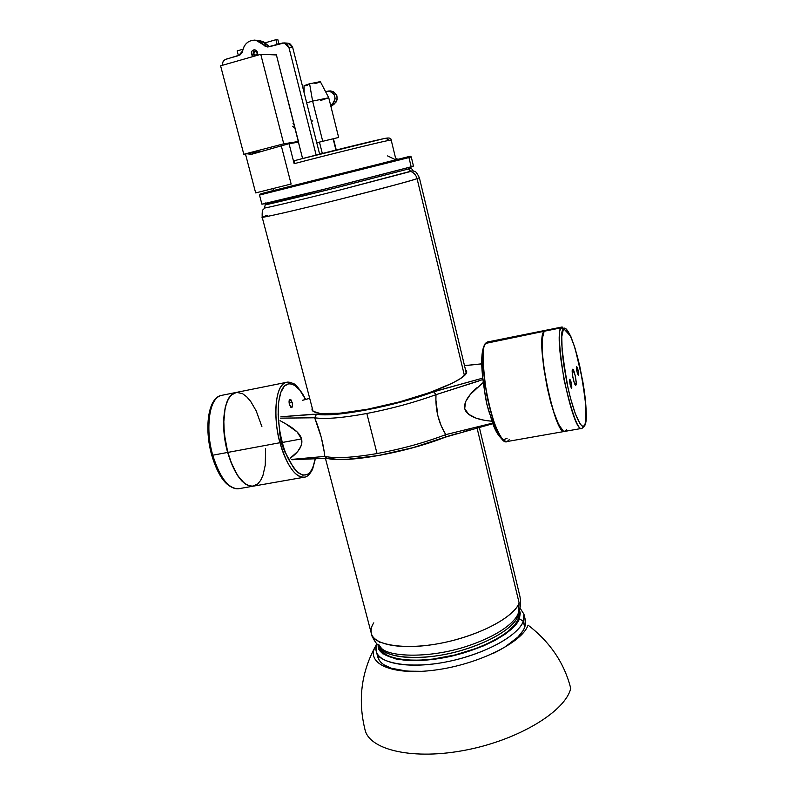 <?xml version="1.0" encoding="UTF-8"?>
<svg xmlns="http://www.w3.org/2000/svg" width="794" height="794" viewBox="0 0 794 794"><rect width="100%" height="100%" fill="white"/><g stroke="black" fill="none" stroke-linecap="round" stroke-linejoin="round"><path stroke-width="1.19" d="M294.177 160.845L294.157 163.683C326.453 155.187 380.415 141.928 389.1 140.33L385.834 138.255C377.368 139.734 325.113 152.547 294.405 160.696L294.405 160.696M257.524 52.424L257.058 55.382L257.643 53.099L256.968 51.203L255.45 50.012L253.604 49.933L252.055 50.985L251.321 52.821L251.648 54.816L253.246 56.483L251.42 54.181C251.132 51.431 252.254 49.982 254.765 49.843L257.524 52.424M289.036 143.684L281.304 145.848L291.13 184.019L255.668 192.912L245.465 153.996L255.668 192.912L291.13 184.019L281.304 145.848L289.036 143.684L298.633 142.136L276.372 54.796L302.593 158.552L298.415 142.186L289.036 143.684L294.157 163.683L289.036 143.684M300.291 159.147L383.601 138.702L386.291 138.176L389.1 140.33L391.184 140.032L389.1 140.33C380.415 141.928 326.453 155.187 294.157 163.683L293.919 161.956M258.258 40.395L263.509 41.685L267.538 45.05L259.896 40.514L255.807 40.226C248.8 39.928 244.423 43.462 242.656 50.826L238.766 55.52L226.201 59.133C223.531 60.136 222.241 62.21 222.31 65.336L222.955 61.892L225.218 59.54L240.165 54.875L242.2 52.424L243.669 47.332L245.535 44.305L248.105 41.983L251.182 40.554L254.527 40.117L257.871 40.732L260.948 42.34L264.69 45.943L267.647 46.965L283.111 42.886L287.18 44.414L288.917 47.432L316.151 155.058L288.917 47.432L292.738 47.65L319.635 154.165L292.738 47.65L288.063 43.184L290.128 43.958L292.351 46.538L292.738 47.65L288.917 47.432L284.202 42.926L269.196 46.767L267.121 46.915L263.519 44.811L267.538 45.05L268.709 46.171M287.249 43.134L288.073 43.184L287.249 43.134M255.807 40.226L263.519 44.811L267.538 45.05L269.533 46.667M252.452 154.046L281.304 145.848L252.065 154.145M258.04 151.902L257.732 152.547L258.04 151.902M253.296 54.25L251.42 54.181M246.865 153.758L251.152 154.324L246.865 153.758M279.27 427.47L281.225 442.675L301.512 438.913C303.814 447.091 294.852 455.24 290.108 458.247L297.661 451.558L300.906 446.258L301.799 442.844L301.512 438.913L281.225 442.675L286.584 454.922M435.896 400.047L435.985 394.687C414.577 402.439 391.521 408.702 366.828 413.485L377.041 453.543C401.655 449.007 424.572 442.705 445.771 434.616L441.136 425.673L437.871 415.828L435.896 400.047M465.403 369.399L466.475 370.967C470.882 378.788 417.455 400.057 367.682 409.198C333.559 415.212 314.99 415.401 311.992 409.773L312.191 407.878L312.092 410.071L312.985 411.242L320.181 413.515L339.634 413.287L367.682 409.198L399.62 401.863L429.723 392.573L452.689 383.006L460.292 378.649L464.937 374.808L466.544 371.622L465.403 369.399M324.23 451.855L324.815 456.401C335.475 458.654 352.883 457.691 377.041 453.543L366.828 413.485C342.601 417.932 325.222 419.361 314.692 417.783L321.292 437.405L324.23 451.855M309.69 398.35L302.504 400.325L309.69 398.34M482.871 379.532L435.985 394.687L433.693 391.789C394.618 406.409 334.135 417.753 316.498 414.2L280.897 416.781L312.508 414.289L330.572 414.647L343.514 413.565L375.393 408.215L401.486 401.923L436.71 390.827L482.712 378.143L433.693 391.789L435.985 394.687C435.281 409.605 438.546 422.914 445.771 434.616L492.925 423.053L445.771 434.616L445.196 437.186L445.771 434.616C424.572 442.705 401.655 449.007 377.041 453.543C352.883 457.691 335.475 458.654 324.815 456.401C323.456 443.925 320.081 431.043 314.692 417.783L280.361 418.14L314.692 417.783C325.222 419.361 342.601 417.932 366.828 413.485C391.521 408.702 414.577 402.439 435.985 394.687L478.484 381.11M481.71 363.89L464.51 365.677L481.71 363.89M446.288 436.72L457.275 433.484M463.627 431.698L469.988 429.931M310.375 458.704L314.97 458.475M328.021 458.207L336.716 459.279L348.377 459.19L378.52 455.498L412.92 447.677L444.839 437.226M285.354 423.579L280.064 420.661C286.634 424.324 299.527 430.785 301.512 438.913L297.105 431.926L285.354 423.579M285.205 452.769L281.225 442.675L279.329 430.824M483.248 382.43L470.385 394.34L465.602 401.605L464.689 408.632L468.678 414.309L476.132 418.18L484.995 420.433L492.27 421.247C481.104 420.393 469.869 417.485 465.661 410.984C461.919 404.196 468.341 395.392 476.728 387.879M493.64 421.098C489.005 417.088 483.308 392.782 484.4 381.557M490.285 415.262L486.921 404.483L484.757 392.047M324.815 456.401L291.388 459.438L324.815 456.401L326.781 458.307M316.498 414.2L314.692 417.783M324.141 140.905L334.006 138.622L324.141 140.905M312.608 101.116L309.591 83.797L304.042 85.762L308.122 84.214L309.591 83.797L312.608 101.116L306.683 102.863L312.608 101.116L322.692 141.153L312.608 101.116L328.746 97.761L312.608 101.116M316.756 142.751L338.651 137.451L316.756 142.751M312.846 120.916L311.317 121.224M338.651 137.451L328.756 97.771L320.339 100.59M320.369 81.663L309.591 83.797L320.319 81.623L328.746 97.761M304.112 85.831L307.248 85.454M314.93 83.618L318.652 82.497M319.506 82.179L320.349 81.732M293.006 123.675L294.187 124.698L293.006 123.675M335.941 150.056L333.113 138.752L335.941 150.056M395.908 159.922L387.601 155.912L395.908 159.922M265.94 192.436L409.089 156.517L265.94 192.436M259.509 195.056L261.891 204.167L327.982 188.347L411.183 166.859L408.95 157.569L411.262 156.934C410.022 156.567 412.801 155.604 407.937 156.855L260.859 193.796L259.509 195.056L408.95 157.569L407.858 156.875L408.95 157.569L262.258 194.312M408.553 168.953L408.245 167.693L408.553 168.953L410.786 168.189L408.553 168.953L410.746 171.454L408.553 168.953L328.656 189.647L265.246 204.743C262.367 205.775 291.964 198.867 338.383 187.205L408.553 168.953M466.237 372.872L419.351 177.677L417.068 178.65L464.391 375.383L417.068 178.65C408.553 181.548 370.173 191.761 330.979 201.497C291.735 211.254 261.921 217.993 262.179 217.159C259.112 218.548 291.368 211.472 341.618 198.837C389.05 186.699 414.2 179.97 417.068 178.65L419.351 177.677C414.974 168.943 414.954 172.477 412.979 170.65L340.338 189.915C293.542 201.686 262.139 208.931 264.481 207.959L265.246 204.743L266.278 204.336M417.068 178.65C416.116 175.156 414.011 172.755 410.746 171.454C414.011 172.755 416.116 175.156 417.068 178.65M410.508 167.058L412.979 170.65L410.746 171.454L340.338 189.915C293.542 201.686 262.139 208.931 264.481 207.959C263.598 210.499 261.911 207.393 262.179 217.159L267.241 215.303M519.147 603.013L477.065 428.055L519.147 603.013C516.874 610.745 498.106 628.372 452.55 640.599C405.297 652.658 370.858 643.904 371.324 633.394C374.113 645.691 405.148 650.524 442.476 642.892C479.784 635.389 513.837 617.186 519.147 603.013L518.313 613.226L519.147 603.013M378.798 644.609L381.388 648.251C389.417 657.085 429.951 658.434 466.326 646.455C501.679 634.743 515.336 620.977 518.016 613.931L517.906 616.293L518.115 613.663M325.401 458.257L371.324 633.394C370.649 629.602 371.473 626.079 373.805 622.843M379.294 646.475L379.453 647.08C382.182 659.05 411.451 663.953 446.486 656.866C481.501 649.899 513.48 632.55 518.512 618.804L517.906 616.293L518.829 611.906L517.906 616.293C512.984 629.503 483.07 646.157 449.225 653.541C415.391 661.015 385.318 657.621 379.701 646.852C382.152 656.747 418.478 662.672 459.905 650.881C499.833 639.18 515.604 623.568 517.906 616.293L517.202 615.588M376.495 643.497C375.671 646.822 375.602 649.403 376.267 651.229C375.909 662.077 410.309 671.436 457.275 659.447C502.542 647.269 521.082 629.255 523.276 621.295L519.395 618.695C517.4 626.436 497.719 644.738 452.114 656.023C404.99 666.851 375.959 655.834 378.291 645.502L379.969 650.395L384.405 654.564L395.958 658.96L406.568 660.429L419.043 660.608L440.124 658.405L462.148 653.422L482.901 646.147L495.009 640.391L505.123 634.207L512.835 627.875L517.906 621.672L519.395 618.695L523.276 621.295C518.115 635.875 484.36 654.325 447.26 661.72C410.151 669.233 379.165 663.943 376.267 651.229L376.842 643.924M524.923 618.705L525.519 624.263L524.725 627.29L523.276 621.295L524.725 627.29L523.196 630.446L517.966 637.016L504.974 647.011L493.223 653.412C510.711 644.768 521.211 636.054 524.725 627.29L525.35 620.054L523.931 614.139L523.276 621.295L523.931 614.139L519.961 607.976M376.267 651.229L377.815 657.114C381.199 667.168 395.888 671.903 421.882 671.327L406.994 671.138L391.243 668.22L383.849 664.767L381.189 662.643L379.234 660.3L377.487 655.04M380.584 647.606L381.676 649.432L380.584 647.606M570.737 688.398C565.477 711.116 519.316 739.591 466.584 749.933C413.853 760.463 369.706 750.211 365.061 729.934C357.757 700.377 361.181 672.597 375.344 646.574C365.687 663.764 392.127 675.833 435.112 670.057C478.028 664.509 522.383 642.445 528.06 625.136C550.192 642.138 564.415 663.218 570.737 688.398M376.078 645.284L375.344 646.574M375.016 647.229L376.068 645.314M382.232 652.936L382.251 653.859M519.395 618.695L520.269 613.127L519.445 610.04M517.906 616.293L518.512 618.804L519.167 611.985L519.296 615.985L518.512 618.804L514.869 624.779L508.527 631.002L499.684 637.215L488.657 643.14L475.904 648.509L454.754 655.01L433.087 659.06L419.431 660.181L407.114 660.013L396.633 658.563L388.395 655.943L382.688 652.281L379.651 647.755M379.334 642.584L379.482 641.86M371.324 633.394C372.783 639.071 376.138 644.023 381.388 648.251C389.417 657.085 429.951 658.434 466.326 646.455C501.679 634.743 515.336 620.977 518.016 613.931M413.466 166.095L411.262 156.934L408.95 157.569L411.183 166.859L412.652 166.412L321.223 190.034L272.213 201.974L262.506 204.108L265.722 202.956M413.376 166.085L411.193 166.472M397.824 159.276L334.234 175.474L408.642 156.656M243.808 154.274L283.746 143.813L298.465 141.481L283.746 143.813L260.76 54.329L220.593 65.823L243.808 154.274L262.794 151.108L243.808 154.274L220.593 65.823L260.76 54.329L276.411 54.945L260.76 54.329L283.746 143.813L243.808 154.274M298.544 141.798L294.931 142.741L298.544 141.798M237.168 50.905L238.399 55.63L237.168 50.905L243.004 49.218L237.168 50.905M277.166 44.474L275.945 39.7L277.92 39.839L278.962 43.958L277.92 39.839L275.945 39.7L265.256 42.787L275.945 39.7L277.166 44.474M329.718 90.973L333.46 91.638L336.795 95.488L337.152 99.409L336.259 101.86L330.959 106.595L334.582 103.776C338.869 97.712 337.609 93.424 330.8 90.923L329.718 90.973M325.58 91.657L330.106 91.27L334.056 94.407L335.108 98.228L334.651 100.838L333.341 103.071L330.641 105.324L332.408 103.945L334.582 103.776L332.408 103.945C336.716 97.841 335.455 93.533 328.607 91.022L325.58 91.657M328.994 98.744L328.527 97.334L328.994 98.744M255.132 55.937L255.102 55.133C253.236 53.367 253.485 52.166 255.847 51.55L256.323 50.518L255.847 51.55C257.713 53.317 257.464 54.518 255.102 55.133L255.132 55.937M254.14 55.54L253.157 53.664L254.14 55.54M253.127 52.94L253.157 53.664L253.127 52.94M253.961 51.034L253.256 52.235L253.961 51.034M255.112 50.34L255.896 50.221L255.112 50.34M255.102 55.133L256.373 54.925L257.117 53.794L256.899 52.394L255.847 51.55L254.576 51.759L253.832 52.89L254.05 54.29L255.102 55.133M292.182 402.439C292.788 405.268 292.609 406.994 291.646 407.63L289.423 404.503L290.932 407.411L292.321 406.806L292.361 403.243L291.021 399.878L290.018 399.293L289.284 400.116L289.423 404.503C288.808 401.675 288.986 399.938 289.949 399.313L292.182 402.439L289.135 403.034L292.182 402.439M282.227 441.93C278.972 430.427 275.657 407.382 280.967 391.978C286.565 376.584 299.388 385.418 305.511 399.451L299.844 390.162L294.366 385.011L289.066 383.562L284.401 386.063L280.808 392.415L278.634 402.131L278.128 414.399L279.359 428.095M287.011 382.232L286.088 382.42C272.173 386.857 275.012 428.542 280.044 442.705L281.155 442.427L280.044 442.705C272.302 414.974 275.766 384.236 286.088 382.42L287.011 382.232M211.869 455.012L212.752 455.21C207.522 441.335 205.398 400.245 220.95 395.501C209.457 397.566 204.862 428.006 212.752 455.21L227.64 452.441C219.779 425.118 224.136 394.618 235.371 392.603L220.95 395.501C207.968 398.409 204.167 428.393 211.73 455.19L211.73 455.19C218.38 477.244 227.213 488.449 238.23 488.806M305.67 399.402C299.636 388.921 295.368 383.591 292.887 383.423C290.038 382.113 287.775 381.785 286.088 382.42L235.49 392.583C224.255 394.588 219.908 425.098 227.769 452.421L280.044 442.705L227.769 452.421L232.275 465.344L237.902 475.834L244.105 482.951L248.284 485.521L252.293 486.275L257.673 484.022L260.64 480.4L263.003 475.259L265.246 465.205L265.603 448.779M282.366 442.466C285.016 453.88 290.157 463.865 297.78 472.42C306.454 478.484 312.28 473.879 315.238 458.585L312.945 467.477L310.643 471.725L307.824 474.395L302.812 475.179L297.254 471.964L293.472 467.666L286.445 454.605M212.812 403.64L210.489 409.039L208.395 419.629L208.485 436.849M209.03 441.424L210.728 450.555M213.169 459.339L217.973 471.07L221.744 477.462L225.774 482.405M235.937 392.474L232.94 393.695L229.724 396.802L227.074 401.605L225.119 407.947L223.59 424.234L225.486 443.052L230.498 461.274L237.783 475.854L241.892 481.015L246.09 484.479L250.199 486.156L253.296 486.176C243.311 486.504 234.756 475.269 227.64 452.441L212.752 455.21C220.077 478.365 228.91 489.501 239.242 488.628C226.816 491.039 215.879 468.123 212.752 455.21L211.73 455.2M261.921 426.735L256.174 410.835L250.696 401.427L246.726 396.811L242.666 393.745L236.711 392.355M236.503 392.385L231.391 395.005L228.444 398.975L226.121 404.573L224.543 411.6L223.779 419.788L224.236 433.494L227.769 452.421C235.054 475.675 243.748 486.891 253.852 486.057L304.688 477.125C295.398 477.799 287.18 466.326 280.044 442.705C283.16 455.865 293.542 479.308 304.688 477.125C307.268 476.926 309.908 474.306 312.588 469.254L315.436 458.575M571.759 388.266L571.65 388.395C570.261 386.172 569.635 383.184 569.755 379.423L570.211 384.911L571.759 388.266L571.313 382.787L569.864 379.304C571.243 381.507 571.879 384.495 571.759 388.266L571.759 388.266M578.469 375.105L578.369 375.205C577.069 373.051 576.464 370.183 576.553 366.61L577.01 371.83L578.469 375.105L578.191 370.729L576.652 366.51C577.943 368.644 578.548 371.513 578.469 375.105L578.469 375.105M545.359 330.334L544.019 331.277C534.838 339.643 555.085 437.206 564.733 431.41L563.204 431.073L561.03 428.869L556.008 418.825L550.778 402.568L547.245 387.809L543.692 367.374L542.233 353.38L542.113 338.939L544.019 331.277L485.283 343.484L487.605 341.956L486.285 342.859L544.019 331.277L545.061 330.413L487.605 341.956L485.471 343.276C480.717 349.936 480.469 366.133 484.727 391.839M582.062 428.353L584.781 425.683L584.9 424.592C583.699 430.13 576.643 424.76 568.186 388.792C561.408 350.998 559.8 331.138 563.373 329.222C564.941 324.746 572.117 333.093 579.809 366.451C586.19 401.506 587.897 420.88 584.9 424.592L584.771 425.693L582.062 428.353C573.298 435.152 552.693 336.199 561.189 327.823L563.373 329.222L565.626 328.567L569.645 334.066L574.251 345.817L579.809 366.451L583.352 384.872L585.883 406.171L585.744 421.207L584.9 424.592L583.64 426.199L581.992 425.931L580.027 423.758L575.402 413.972L570.489 398.191L567.115 383.889L563.641 364.118L562.122 350.581L561.795 336.626L563.373 329.222L561.189 327.823L562.162 326.979L561.189 327.823L544.158 331.247L561.189 327.823C557.984 329.004 558.916 346.224 563.998 379.472C572.216 414.597 578.24 430.894 582.062 428.353L565.03 431.341C555.522 438.248 534.908 339.743 544.158 331.247L542.252 338.909L542.371 353.35L544.575 372.376L548.505 392.851L553.517 411.312L558.738 424.721L563.343 431.043L565.179 431.281L566.618 429.594M584.85 425.515C587.113 417.366 586.399 402.469 582.697 380.812L575.134 348.516L570.826 336.448L562.162 326.979L545.2 330.383L544.158 331.247L545.667 330.294M575.968 385.011L575.769 385.219C574.399 386.182 571.214 371.086 572.444 369.399L572.633 369.22C574.012 368.287 577.159 383.204 575.968 385.011L575.442 385.11L576.196 382.668L575.154 375.403L572.663 369.21L572.206 371.721L572.921 377.487L574.399 383.095L575.968 385.011M484.151 346.124L482.365 352.397L481.76 362.282L482.434 374.957L484.33 389.249M491.01 417.287L496.558 431.36L500.637 437.812L503.118 439.846M546.699 330.542L545.766 330.294M486.285 342.859C474.574 351.762 495.178 448.779 507.158 441.524C503.853 444.68 493.203 428.026 486.593 394.032C482.087 361.31 481.988 344.249 486.285 342.859M503.178 439.866L507.088 438.328M509.192 439.707L507.158 441.524L564.425 431.45M395.501 157.798L391.184 140.032C391.214 138.265 389.566 137.65 386.261 138.186C377.309 139.724 325.282 152.517 294.356 160.706M267.121 46.915L267.906 46.965M288.063 43.184L284.202 42.926M302.643 400.245L309.68 398.31M464.49 365.617L481.7 363.831M326.81 458.317C345.787 463.438 406.022 452.749 445.176 437.196L493.124 423.599M292.013 459.736L326.691 458.287M304.132 92.739L304.042 85.762M295.13 128.4L292.658 126.266M319.476 142.195L322.324 153.48M271.826 191.93L273.99 188.317M261.692 193.567L272.461 190.768M264.958 203.621L265.246 204.743M262.179 217.159L313.104 411.342M519.018 611.38L519.167 611.985M518.71 612.224C520.695 607.122 521.072 601.743 519.852 596.086L479.348 427.43M398.925 160.001L395.313 157.837M333.43 138.692L336.259 149.987M330.8 90.923L328.607 91.022M252.73 486.256L239.242 488.628M490.384 415.5C494.205 430.596 499.605 439.3 506.602 441.623"/></g></svg>
